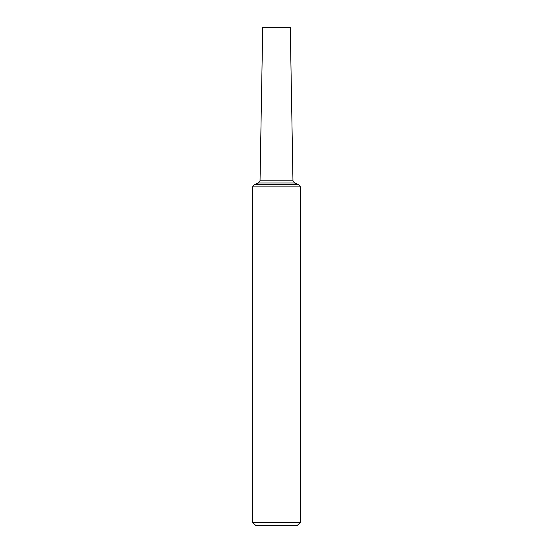 <?xml version="1.0" encoding="UTF-8"?>
<svg xmlns="http://www.w3.org/2000/svg" width="553" height="553" viewBox="0 0 553 553"><rect width="100%" height="100%" fill="white"/><g stroke="black" fill="none" stroke-linecap="round" stroke-linejoin="round"><path stroke-width="0.83" d="M300.417 522.336L297.403 525.35L255.597 525.35L252.583 522.336L300.417 522.336L300.417 186.907L298.862 184.654L294.521 183.002L292.966 180.79L290.29 27.65L262.71 27.65L260.034 180.79L292.966 180.79M252.583 522.336L252.583 186.907L300.417 186.907M252.583 186.907L254.138 184.654L298.862 184.654M254.138 184.654L258.479 183.002L294.521 183.002M258.479 183.002L260.034 180.79"/></g></svg>
